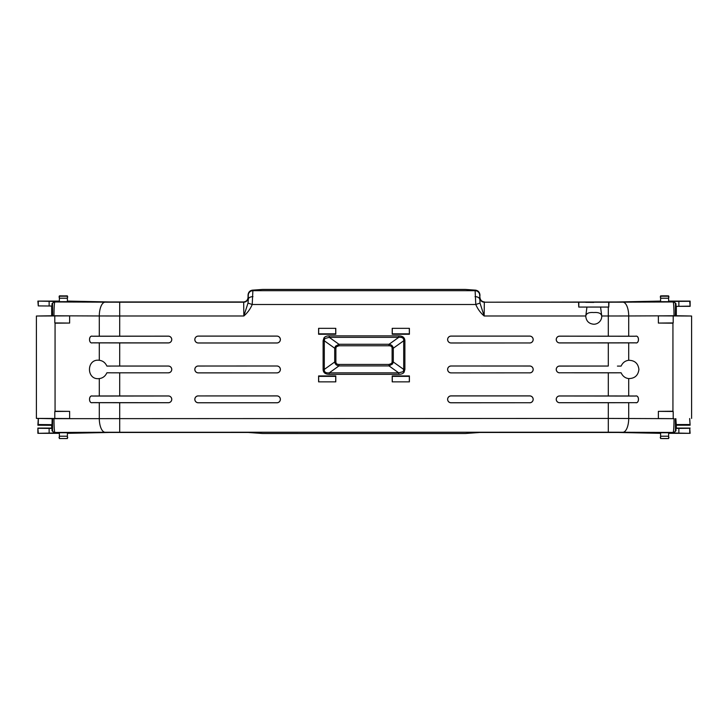 <?xml version="1.0" encoding="UTF-8"?>
<svg xmlns="http://www.w3.org/2000/svg" width="728" height="728" viewBox="0 0 728 728"><rect width="100%" height="100%" fill="white"/><g stroke="black" fill="none" stroke-linecap="round" stroke-linejoin="round"><path stroke-width="1.09" d="M668.986 433.324L690.126 433.324L673.7 433.005L675.994 430.703L675.457 430.157A2.302 2.302 135 0 1 673.154 432.459L622.877 432.259A13.805 5.833 -89.8 0 0 628.71 418.454L628.71 402.693L635.526 402.666C639.457 403.822 639.457 394.858 635.526 396.014L628.71 395.986L628.71 378.587C625.243 378.16 622.713 376.24 621.13 372.818L621.066 372.791A9.2 9.2 0 0 1 621.057 372.772L559.623 372.791L608.299 372.827L608.299 395.95L559.623 395.95A3.394 3.394 0 0 0 556.238 399.344A3.394 3.394 0 0 0 559.623 402.73L608.299 402.73L608.299 418.427L53.981 418.664C54.036 426.881 54.327 431.476 54.846 432.459L54.3 433.005L37.874 433.324L59.013 433.324M628.71 378.587C634.761 378.496 638.165 375.448 638.92 369.442C638.165 363.436 634.761 360.378 628.71 360.287L628.71 342.888L635.526 342.861C639.457 344.016 639.457 335.053 635.526 336.218L559.623 336.145A3.394 3.394 0 0 0 556.238 339.539A3.394 3.394 0 0 0 559.623 342.924L608.299 342.924L608.299 366.048L559.623 366.048A3.394 3.394 0 0 0 556.238 369.442A3.394 3.394 0 0 0 559.623 372.827M601.81 307.034L578.751 307.07L578.569 302.202L608.945 302.202L608.763 307.07L600.573 307.07L601.756 316.216C601.346 313.386 598.68 312.166 593.757 312.558C588.834 312.166 586.167 313.395 585.758 316.216L586.941 307.07L585.703 307.034M593.757 302.402L585.703 302.329L593.757 302.402M608.763 307.07L578.751 307.07M67.75 433.324L110.156 432.459L248.048 432.459L262.735 433.506L465.265 433.506L479.952 432.459L617.845 432.459L660.25 433.324M59.359 432.741L67.404 432.741M660.596 432.741L668.641 432.741M668.641 433.251L668.641 437.401M660.596 437.401L660.596 433.251M59.359 437.401L59.359 433.251M67.404 433.251L67.404 437.401M689.725 433.124L689.725 428.282L678.869 428.401L678.869 433.005M690.126 433.324L689.725 428.282M690.126 428.082L676.321 428.082L676.321 425.207L690.117 425.207L689.716 418.555M38.284 418.555L37.883 425.207L51.679 425.325L51.679 428.082L37.874 428.082L37.874 433.324M38.275 433.124L37.874 428.082M49.131 433.005L49.131 428.401L38.275 428.282M54.3 433.005L52.007 430.703L52.007 428.401L49.131 428.401M53.981 418.664L52.653 418.7L52.543 430.157A2.302 2.302 45 0 0 54.846 432.459L105.123 432.259A13.805 5.833 -90.2 0 1 99.29 418.454L99.29 402.693L92.474 402.666C88.543 403.822 88.543 394.858 92.474 396.014L92.474 396.059C88.598 394.922 88.598 403.767 92.474 402.62L168.377 402.693A3.349 3.349 0 0 0 171.726 399.344A3.349 3.349 0 0 0 168.377 395.986L92.474 396.059M673.7 433.005L673.154 432.459C673.673 431.476 673.964 426.881 674.019 418.664L608.299 418.427L608.299 432.223L105.123 432.259M678.869 428.401L675.994 428.401L675.994 430.703M67.404 438.538L59.359 438.538M59.359 432.641L59.359 436.209L67.404 436.209L67.404 432.641M67.404 436.209L67.404 438.192L67.75 437.41M59.359 436.209L59.359 438.192L59.013 437.41M668.641 438.538L660.596 438.538M660.596 432.641L660.596 436.209L668.641 436.209L668.641 432.641M668.641 436.209L668.641 438.192L668.986 437.41M660.596 436.209L660.596 438.192L660.25 437.41M689.634 418.555L690.117 425.207M676.321 425.207L675.839 418.673M51.679 425.325L52.016 424.661L38.22 424.533L37.883 425.207M38.22 424.533L38.366 418.555M52.653 418.7L36.4 418.4L69.633 418.536L69.633 411.356L55.064 411.238L55.064 323.186L69.633 323.068L69.633 315.879L62.999 315.825L99.29 315.97L99.29 336.19L92.474 336.218C88.543 335.053 88.543 344.016 92.474 342.861L99.29 342.888L99.29 360.287C86.195 358.485 86.195 380.398 99.29 378.587L99.29 395.986L92.474 396.014M52.653 315.715L53.981 315.752C54.036 307.434 54.327 302.839 54.846 301.965A2.302 2.302 -45 0 0 52.543 304.268L52.671 315.743L36.4 316.025L69.633 315.879M52.007 306.024L52.007 303.722L54.3 301.428L37.874 301.101L38.275 305.906L52.007 306.024M51.679 306.024L51.679 315.752M52.161 418.673L52.016 424.661M60.378 418.609L69.633 418.536M119.701 432.223L119.701 402.73L99.29 402.693M119.701 402.73L168.377 402.73A3.394 3.394 0 0 0 171.763 399.344A3.394 3.394 0 0 0 168.377 395.95L119.701 395.95L119.701 372.827L168.377 372.827A3.394 3.394 0 0 0 171.763 369.442A3.394 3.394 0 0 0 168.377 366.048L119.701 366.048L119.701 342.924L168.377 342.924A3.394 3.394 0 0 0 171.763 339.539A3.394 3.394 0 0 0 168.377 336.145L99.29 336.19M585.758 316.216C586.222 321.084 588.888 323.751 593.757 324.233A7.999 7.999 0 0 0 601.756 316.216M119.701 336.145L119.701 315.998L243.844 315.998C247.547 312.785 250.341 308.954 252.216 304.504L475.784 304.504C477.659 308.954 480.453 312.785 484.156 315.998L479.998 303.085L475.784 304.504L475.12 290.7L252.88 290.7L252.216 304.504L248.002 303.085L243.844 315.998L243.68 302.202L119.701 302.202L119.701 315.998L99.29 315.97A13.805 5.833 -89.8 0 1 105.123 302.175L54.846 301.965L54.3 301.428M398.753 374.338C401.374 374.292 403.148 373.591 404.067 372.226L404.886 369.424L403.703 369.424L403.703 340.777C403.931 338.174 402.284 337.028 398.753 337.346L329.247 337.346L329.247 335.863C326.626 335.908 324.852 336.618 323.933 337.974L323.114 340.777L324.297 340.777L324.297 369.424C324.069 372.035 325.716 373.173 329.247 372.863L398.753 372.863L403.248 371.644L403.703 369.424L393.293 361.989L392.529 363.973L389.043 365.92L398.753 372.863L398.753 374.338L329.247 374.338L329.247 372.863L338.957 365.92C336.482 365.483 335.062 364.173 334.707 361.989L324.297 369.424L323.114 369.424C323.214 372.618 325.261 374.256 329.247 374.338M318.6 328.337L318.6 334.252L335.79 334.252L335.79 328.337L318.6 328.337L335.79 328.337M318.6 375.948L318.6 381.863L335.79 381.863L335.79 375.948L318.6 375.948L335.79 375.948M392.21 328.337L392.21 334.252L409.4 334.252L409.4 328.337L392.21 328.337L409.4 328.337M392.21 375.948L392.21 381.863L409.4 381.863L409.4 375.948L392.21 375.948L409.4 375.948M198.28 395.886A3.449 3.449 0 0 0 194.822 399.344A3.449 3.449 0 0 0 198.28 402.793L276.931 402.793A3.449 3.449 0 0 0 280.38 399.344A3.449 3.449 0 0 0 276.931 395.886L198.28 395.932A3.413 3.413 0 0 0 194.867 399.344A3.413 3.413 0 0 0 198.28 402.748L276.931 402.748A3.413 3.413 0 0 0 280.344 399.344A3.413 3.413 0 0 0 276.931 395.932L198.28 395.932M198.28 365.993A3.449 3.449 0 0 0 194.822 369.442A3.449 3.449 0 0 0 198.28 372.891L276.931 372.891A3.449 3.449 0 0 0 280.38 369.442A3.449 3.449 0 0 0 276.931 365.993L198.28 366.029A3.413 3.413 0 0 0 194.867 369.442A3.413 3.413 0 0 0 198.28 372.845L198.28 372.891M276.931 342.988L276.931 342.952A3.413 3.413 0 0 0 280.344 339.539A3.413 3.413 0 0 0 276.931 336.127L198.28 336.127A3.449 3.449 0 0 0 194.822 339.539A3.449 3.449 0 0 0 198.28 342.988L276.931 342.988A3.449 3.449 0 0 0 280.38 339.539A3.449 3.449 0 0 0 276.931 336.09L198.28 336.09A3.413 3.413 0 0 0 194.867 339.539A3.413 3.413 0 0 0 198.28 342.952L198.28 342.988M529.72 402.793A3.449 3.449 0 0 0 533.178 399.344A3.449 3.449 0 0 0 529.72 395.886L451.069 395.886A3.449 3.449 0 0 0 447.62 399.344A3.449 3.449 0 0 0 451.069 402.793L529.72 402.748A3.413 3.413 0 0 0 533.133 399.344A3.413 3.413 0 0 0 529.72 395.932L451.069 395.932A3.413 3.413 0 0 0 447.656 399.344A3.413 3.413 0 0 0 451.069 402.748L529.72 402.748M529.72 372.891A3.449 3.449 0 0 0 533.178 369.442A3.449 3.449 0 0 0 529.72 365.993L451.069 365.993A3.449 3.449 0 0 0 447.62 369.442A3.449 3.449 0 0 0 451.069 372.891L529.72 372.845A3.413 3.413 0 0 0 533.133 369.442A3.413 3.413 0 0 0 529.72 366.029L529.72 365.993M529.72 342.988A3.449 3.449 0 0 0 533.178 339.539A3.449 3.449 0 0 0 529.72 336.09L451.069 336.09A3.449 3.449 0 0 0 447.62 339.539A3.449 3.449 0 0 0 451.069 342.988L529.72 342.952A3.413 3.413 0 0 0 533.133 339.539A3.413 3.413 0 0 0 529.72 336.127L451.069 336.127A3.413 3.413 0 0 0 447.656 339.539A3.413 3.413 0 0 0 451.069 342.952L451.069 342.988M628.71 402.693L608.299 402.73M676.321 315.752L676.321 306.342L690.126 306.342L689.725 301.301L673.7 301.428L675.994 303.722L675.457 304.268L675.347 315.715L658.367 315.879L658.367 323.068L672.936 323.186L672.936 411.238L658.367 411.356L658.367 418.536L667.621 418.609M674.019 418.664L658.367 418.536M676.321 306.342L689.725 306.142M675.994 303.722L675.994 306.024M675.347 315.715L691.6 316.025L658.367 315.879M168.377 336.19L92.474 336.263C88.598 335.117 88.598 343.962 92.474 342.815L168.377 342.888A3.349 3.349 0 0 0 171.726 339.539A3.349 3.349 0 0 0 168.377 336.19L168.377 336.145M635.526 402.62C639.402 403.767 639.402 394.922 635.526 396.059L559.623 395.986A3.349 3.349 0 0 0 556.274 399.344A3.349 3.349 0 0 0 559.623 402.693L635.526 402.666M559.623 342.888L635.526 342.815C639.402 343.962 639.402 335.117 635.526 336.263L559.623 336.19A3.349 3.349 0 0 0 556.274 339.539A3.349 3.349 0 0 0 559.623 342.888L559.623 342.924M475.047 296.642A4.605 2.621 0.3 0 1 479.652 299.263L479.952 295.067C479.679 292.274 478.241 290.636 475.657 290.163L465.265 289.425L262.735 289.425L252.343 290.163C249.759 290.636 248.321 292.274 248.048 295.067L248.048 297.37C247.757 300.145 246.228 301.674 243.452 301.965L110.156 301.965L67.75 301.101M59.013 301.101L37.874 301.101M53.981 315.752L62.999 315.825M54.8 316.025L54.8 322.923L69.633 323.068M55.064 411.238L55.064 323.186M54.8 418.4L54.8 411.493L69.633 411.356M119.701 395.95L99.29 395.986M119.701 372.827L106.87 372.818C105.296 376.23 102.766 378.16 99.29 378.587M168.377 372.827L106.87 372.818M99.29 360.287C102.757 360.715 105.287 362.644 106.87 366.066L168.377 366.048M119.701 342.924L99.29 342.888M106.87 366.066L119.701 366.048M36.4 316.025L36.4 418.4M168.377 372.791A3.349 3.349 0 0 0 171.726 369.442A3.349 3.349 0 0 0 168.377 366.093M628.71 395.986L608.299 395.95M621.13 372.818L608.299 372.827M559.623 366.048L559.623 366.093A3.349 3.349 0 0 0 556.274 369.442A3.349 3.349 0 0 0 559.623 372.791M559.623 366.093L608.299 366.048M628.71 342.888L608.299 342.924M621.13 366.066C622.704 362.653 625.234 360.724 628.71 360.287M628.71 336.19L628.71 315.97L608.299 315.998L608.299 336.145M578.569 302.202L484.32 302.202L484.156 315.998L585.758 315.998M398.753 335.863L398.753 337.346L389.043 344.28C391.518 344.726 392.938 346.037 393.293 348.221L403.703 340.777L404.886 340.777C404.786 337.583 402.739 335.945 398.753 335.863L329.247 335.863M324.752 338.566L324.297 340.777L334.707 348.221L335.471 346.228L338.957 344.28L338.957 345.764L389.043 345.764L389.043 344.28L338.957 344.28L329.247 337.346L324.752 338.566L323.933 337.974M335.79 334.252L318.6 334.252M318.646 334.216L318.691 328.419M335.708 328.419L335.754 334.216M335.79 381.863L318.6 381.863M318.691 381.781L318.646 375.985M335.754 375.985L335.708 381.781M409.4 334.252L392.21 334.252M392.246 334.216L392.292 328.419M409.309 328.419L409.354 334.216M409.4 381.863L392.21 381.863M392.292 381.781L392.246 375.985M409.354 375.985L409.309 381.781M276.931 372.891L198.28 372.845M198.28 366.029L276.931 365.993M276.931 372.845A3.413 3.413 0 0 0 280.344 369.442A3.413 3.413 0 0 0 276.931 366.029M276.931 342.952L198.28 342.952M451.069 365.993L529.72 366.029M529.72 372.845L451.069 372.891M451.069 366.029A3.413 3.413 0 0 0 447.656 369.442A3.413 3.413 0 0 0 451.069 372.845M529.72 342.952L451.069 342.952M621.057 366.102A9.2 9.2 0 0 1 621.066 366.093L617.435 366.093M673.2 418.4L673.2 411.493L658.367 411.356M672.936 323.186L672.936 411.238M673.2 316.025L673.2 322.923L658.367 323.068M674.019 315.752C673.964 307.544 673.673 302.948 673.154 301.965L622.877 302.175A13.805 5.833 89.8 0 1 628.71 315.97L665.001 315.825M691.6 418.4L691.6 316.025M675.457 304.268A2.302 2.302 -135 0 0 673.154 301.965L673.7 301.428M690.126 306.342L690.126 301.101L668.986 301.101M660.25 301.101L617.845 301.965L484.32 302.202A4.605 4.596 -135 0 1 479.716 297.597M661.179 438.538L668.049 438.538M60.833 438.575L59.951 438.538M67.404 301.683L59.359 301.683M38.275 305.906L38.275 301.301M59.359 301.183L59.359 297.024M67.404 297.024L67.404 301.183M49.131 306.024L49.131 301.428M106.943 366.102L110.565 366.093M110.565 372.781L106.943 372.772M479.998 303.085L479.716 295.304A4.605 4.596 -135 0 0 475.12 290.7L475.657 290.163M252.953 296.642A4.605 2.621 179.7 0 0 248.348 299.263L248.002 303.085M617.435 372.781L621.057 372.772M608.699 307.034L608.708 302.329M668.641 297.024L668.641 301.183M660.596 301.183L660.596 297.024M668.641 301.683L660.596 301.683M335.708 333.834L318.691 333.834M409.309 333.834L392.292 333.834M335.708 376.367L318.691 376.367M392.292 376.367L409.309 376.367M678.869 301.428L678.869 306.024M59.359 298.216L67.404 298.216L67.404 295.896L59.359 295.887L59.359 301.792M67.404 298.216L67.404 301.792M67.404 295.896L59.359 295.896M479.952 297.37C480.243 300.145 481.772 301.674 484.548 301.965M660.596 298.216L668.641 298.216L668.641 295.896L660.596 295.887L660.596 301.792M668.641 298.216L668.641 301.792M668.641 295.896L660.596 295.896M389.043 345.764C391.036 345.8 392.064 346.619 392.11 348.221L393.293 348.221L393.293 361.989L392.11 361.989L391.7 363.381L389.043 364.446L389.043 365.92L338.957 365.92L338.957 364.446C336.964 364.4 335.936 363.581 335.89 361.989L334.707 361.989L334.707 348.221L335.89 348.221L336.3 346.819L338.957 345.764M65.93 295.85L66.821 295.887M668.058 295.887L661.179 295.887M622.877 432.259L608.299 432.223M52.543 430.157L52.007 430.703M675.984 424.533L689.78 424.533M52.543 304.268L52.007 303.722M601.756 315.998L608.299 315.998L608.299 307.07M404.886 369.424L404.886 340.777M323.114 340.777L323.114 369.424M675.457 430.157L675.347 418.7M404.067 372.226L403.248 371.644M105.123 302.175L119.701 302.202M248.048 297.37L248.284 297.597A4.605 4.596 135 0 1 243.68 302.202L243.452 301.965M252.343 290.163L252.88 290.7A4.605 4.596 135 0 0 248.284 295.304L248.284 297.597M622.877 302.175L608.945 302.202M392.11 348.221L392.11 361.989M392.529 363.973L391.7 363.381M389.043 364.446L338.957 364.446M335.89 361.989L335.89 348.221M335.471 346.228L336.3 346.819M67.404 296.232L59.359 296.232M668.641 296.232L660.596 296.232M578.805 307.034L578.805 302.329M65.948 438.575L66.821 438.538M662.07 438.575L667.167 438.575M67.75 297.015L67.404 296.196M60.815 295.85L59.951 295.887M59.359 296.196L59.013 297.015M668.986 297.015L668.641 296.196M660.596 296.196L660.25 297.015M667.167 295.85L662.07 295.85"/></g></svg>
